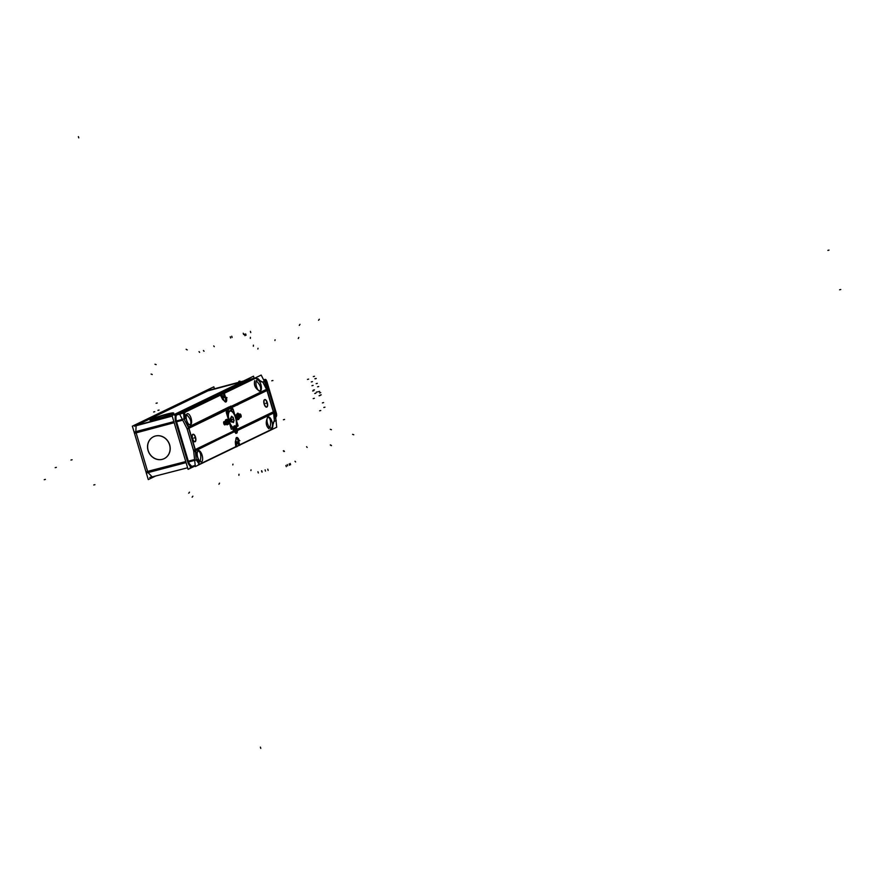 <?xml version="1.0" encoding="UTF-8"?>
<svg xmlns="http://www.w3.org/2000/svg" width="885" height="885" viewBox="0 0 885 885"><rect width="100%" height="100%" fill="white"/><g stroke="black" fill="none" stroke-linecap="round" stroke-linejoin="round"><path stroke-width="1.33" d="M185.85 461.826L146.899 471.849L185.85 461.826L147.695 471.639L136.058 432.61L174.102 422.433L135.272 432.82L174.102 422.433M135.803 431.626L136.135 425.718M172.121 415.795L136.655 425.276L207.886 390.849L136.655 425.276L172.121 415.795L136.655 425.276L207.886 390.849L242.036 381.734M151.954 476.628L148.027 472.601L151.954 476.628M191.58 466.45A6.438 2.655 75.3 0 1 187.764 462.18L191.348 466.517M175.761 421.99L187.509 461.395L175.761 421.99M153.57 436.703A12.191 11.074 -115.8 0 0 148.171 450.476A12.191 11.074 -115.8 0 0 164.223 458.629A12.191 11.074 -115.8 0 0 169.666 444.834A12.191 11.074 -115.8 0 0 153.614 436.681M175.827 415.12L175.551 421.194A6.438 2.655 75.3 0 1 175.827 415.12L175.551 421.194L175.827 415.12A6.438 2.655 75.3 0 0 175.551 421.194A6.438 2.655 75.3 0 1 175.827 415.12M247.501 380.273L176.358 414.667L247.501 380.273M150.45 420.021L151.18 419.612C159.798 416.249 167.21 414.091 173.394 413.129M173.571 413.218L172.641 413.881C168.427 416.027 149.908 421.315 150.24 420.275M274.35 420.331L272.436 425.397M274.328 420.065L273.587 413.074L274.328 420.065L273.587 413.074L237.324 430.597M271.795 427.687L270.39 429.966M270.323 429.999L239.68 444.801M238.264 441.018L238.707 445.277M235.299 441.914L236.483 437.544M236.605 437.533L238.231 440.763L236.372 437.588M235.321 442.168L235.797 446.682L235.321 442.168L235.797 446.682L199.855 464.05M196.293 459.934L199.247 464.348L196.293 459.934M195.331 450.896L196.182 459.116M230 410.751A9.016 3.706 75.3 0 0 228.894 421.116A9.016 3.706 75.3 0 0 233.485 428.108A3.861 1.593 75.3 0 0 233.552 428.937A1.35 0.553 75.3 0 0 233.651 431.006L234.436 431.991L236.715 432.201L235.808 433.429M200.087 461.45C201.448 456.085 200.862 452.489 198.317 450.675C200.862 452.489 201.448 456.085 200.087 461.45C201.448 456.085 200.862 452.489 198.317 450.675C200.862 452.489 201.448 456.085 200.087 461.45M198.196 450.697L196.547 453.762L198.24 450.686M196.857 459.791L199.247 462.39L196.857 459.791M269.892 427.72C271.252 422.344 270.666 418.749 268.122 416.935C270.666 418.749 271.252 422.344 269.892 427.72C271.252 422.344 270.666 418.749 268.122 416.935C270.666 418.749 271.252 422.344 269.892 427.72M268 416.957L267.823 417.023C265.456 421.935 265.799 425.829 268.874 428.716L269.051 428.65C265.843 426.127 265.434 422.256 267.823 417.023C265.434 422.256 265.843 426.127 269.051 428.65C265.843 426.127 265.434 422.256 267.823 417.023L268.044 416.946M231.173 406.403L266.507 389.334L231.173 406.403L266.507 389.334L263.276 382.995M231.892 407.487L266.982 390.528L273.332 411.824L237.125 429.325L274.062 411.47L237.114 429.325L273.332 411.824L266.982 390.528L231.892 407.487L266.982 390.528L273.332 411.824L237.125 429.325A3.861 1.593 -104.7 0 0 236.848 428.395M236.903 429.424L236.992 430.763M228.894 421.116A9.016 3.706 75.3 0 0 233.485 428.108A9.016 3.706 75.3 0 1 228.894 421.116A9.016 3.706 75.3 0 1 228.529 412.344A9.016 3.706 75.3 0 1 232.534 411.846A9.016 3.706 75.3 0 0 228.529 412.344A9.016 3.706 75.3 0 0 228.894 421.116A9.016 3.706 75.3 0 1 228.529 412.344A9.016 3.706 75.3 0 1 232.534 411.846A9.016 3.706 75.3 0 0 230.122 410.728M236.007 426.703A9.016 3.706 75.3 0 0 236.24 426.006A9.016 3.706 75.3 0 1 236.007 426.703A9.016 3.706 75.3 0 0 236.24 426.006M236.892 429.38A3.861 1.593 75.3 0 0 236.76 428.871A3.861 1.593 75.3 0 1 236.892 429.38A3.861 1.593 75.3 0 0 236.76 428.871A3.861 1.593 75.3 0 0 236.638 428.506A3.861 1.593 75.3 0 1 236.76 428.871A3.861 1.593 75.3 0 0 236.638 428.506M236.605 428.395A3.861 1.593 75.3 0 0 236.162 427.389A3.861 1.593 75.3 0 1 236.605 428.395A3.861 1.593 75.3 0 0 236.162 427.389M231.516 409.899L232.655 409.036L231.516 409.899L232.655 409.036L231.693 407.587M229.624 408.859A10.952 4.502 -104.7 0 1 231.206 409.147L231.295 410.054M227.202 413.184A10.952 4.502 -104.7 0 1 229.171 409.003A10.952 4.502 -104.7 0 0 227.202 413.184A10.952 4.502 -104.7 0 1 229.171 409.003A10.952 4.502 -104.7 0 1 229.514 408.881M227.168 413.483L226.438 412.631A12.888 5.299 -104.7 0 1 229.248 406.956A12.888 5.299 -104.7 0 1 231.383 407.343M188.936 428.24L226.682 410.009A12.888 5.299 75.3 0 0 226.283 412.244A12.888 5.299 75.3 0 1 226.682 410.009L188.936 428.24L226.682 410.009A12.888 5.299 75.3 0 0 226.283 412.244M195.076 449.646L188.726 428.351M194.943 441.748A3.861 1.593 75.3 0 0 195.308 437.345A3.861 1.593 75.3 0 0 192.985 434.292M192.864 434.314A3.861 1.593 75.3 0 0 192.399 438.75A3.861 1.593 75.3 0 0 194.833 441.792M223.982 421.658A1.67 0.686 75.3 0 0 223.783 423.583A1.67 0.686 75.3 0 0 224.834 424.9A1.67 0.686 75.3 0 0 225.044 422.975A1.67 0.686 75.3 0 0 224.104 421.658M239.735 414.047A1.67 0.686 75.3 0 0 239.536 415.972A1.67 0.686 75.3 0 0 240.587 417.289A1.67 0.686 75.3 0 0 240.797 415.364A1.67 0.686 75.3 0 0 239.857 414.036M236.162 414.788L237.025 414.269M237.512 413.295A2.323 0.951 75.3 0 0 237.445 413.317A2.323 0.951 75.3 0 0 237.047 414.058A2.323 0.951 75.3 0 1 237.445 413.317A2.323 0.951 75.3 0 0 237.047 414.058M239.193 416.802A2.323 0.951 75.3 0 0 238.751 414.501A2.323 0.951 75.3 0 0 237.634 413.284A2.323 0.951 75.3 0 1 238.751 414.501A2.323 0.951 75.3 0 1 239.193 416.802A2.323 0.951 75.3 0 0 238.751 414.501A2.323 0.951 75.3 0 0 237.634 413.284A2.323 0.951 75.3 0 1 238.751 414.501A2.323 0.951 75.3 0 1 239.193 416.802M239.083 418.118L239.171 417.001M238.873 416.647L238.773 417.886M237.799 413.915A1.67 0.686 -104.7 0 1 238.585 414.822A1.67 0.686 -104.7 0 1 238.884 416.459A1.67 0.686 -104.7 0 0 238.585 414.822A1.67 0.686 -104.7 0 0 237.799 413.915A1.67 0.686 -104.7 0 1 238.585 414.822A1.67 0.686 -104.7 0 1 238.884 416.459A1.67 0.686 -104.7 0 0 238.585 414.822A1.67 0.686 -104.7 0 0 237.799 413.915M237.268 415.342L237.324 414.623M237.302 415.806L238.353 419.357L237.302 415.806L238.353 419.357L237.788 419.634A2.578 1.062 -104.7 0 1 236.096 417.454A2.578 1.062 -104.7 0 1 236.472 414.7A2.578 1.062 -104.7 0 1 236.494 414.689M236.096 414.822A2.578 1.062 75.3 0 0 235.919 417.709A2.578 1.062 75.3 0 0 237.545 419.744A2.578 1.062 75.3 0 0 237.634 419.711A2.578 1.062 75.3 0 1 235.952 417.808A2.578 1.062 75.3 0 1 236.096 414.822A2.578 1.062 75.3 0 0 235.952 417.808A2.578 1.062 75.3 0 0 237.634 419.711A2.578 1.062 75.3 0 1 235.952 417.808A2.578 1.062 75.3 0 1 236.096 414.822M228.153 424.015A2.323 0.951 75.3 0 0 228.43 421.603A2.323 0.951 75.3 0 0 227.025 419.534A2.323 0.951 75.3 0 1 228.43 421.603A2.323 0.951 75.3 0 1 228.153 424.015A2.323 0.951 75.3 0 0 228.43 421.603A2.323 0.951 75.3 0 0 227.025 419.534A2.323 0.951 75.3 0 1 228.43 421.603A2.323 0.951 75.3 0 1 228.153 424.015M228.12 424.026L227.412 424.645M225.719 419.833A2.578 1.062 75.3 0 0 225.553 422.72A2.578 1.062 75.3 0 0 227.18 424.756A2.578 1.062 75.3 0 0 227.257 424.723A2.578 1.062 75.3 0 1 225.575 422.82A2.578 1.062 75.3 0 1 225.719 419.833A2.578 1.062 75.3 0 0 225.575 422.82A2.578 1.062 75.3 0 0 227.257 424.723A2.578 1.062 75.3 0 1 225.575 422.82A2.578 1.062 75.3 0 1 225.719 419.833M225.786 419.8L226.516 419.446M266.684 407.078A3.861 1.593 75.3 0 0 267.049 402.675A3.861 1.593 75.3 0 0 264.726 399.622M264.615 399.644A3.861 1.593 75.3 0 0 264.139 404.08A3.861 1.593 75.3 0 0 266.573 407.122M184.434 419.711L188.251 427.145M262.425 382.088L257.424 379.123M230.985 407.144L230.775 406.447M188.571 426.99L228.828 407.067M229.049 407.012L230.885 407.266L227.357 408.25M183.604 412.952L184.08 418.959M220.42 395.108L183.87 412.764M222.511 399.19L220.442 395.141M225.421 397.785L225.752 402.011M225.642 402.044L222.633 399.423L225.763 402M223.352 393.736L225.299 397.553M255.013 378.382L224.303 393.228M255.322 378.293L257.269 379.001L255.488 378.271M190.308 424.9C191.713 421.902 190.452 418.472 186.514 414.611C190.452 418.472 191.713 421.902 190.308 424.9C191.713 421.902 190.452 418.472 186.514 414.611C190.452 418.472 191.713 421.902 190.308 424.9L187.598 423.749L190.308 424.9M185.109 414.291L184.644 418.804L184.932 414.357M260.113 391.17C261.517 388.161 260.256 384.732 256.318 380.882C260.256 384.732 261.517 388.161 260.113 391.17C261.517 388.161 260.256 384.732 256.318 380.882C260.256 384.732 261.517 388.161 260.113 391.17L259.936 391.236C255.378 388.736 253.641 385.207 254.736 380.627C253.73 385.495 255.522 389.002 260.113 391.17C255.522 389.002 253.73 385.495 254.736 380.627C253.73 385.495 255.522 389.002 260.113 391.17M218.938 395.484L218.252 395.65M219.469 395.064L221.836 394.068M222.622 398.504A2.312 0.951 -104.7 0 1 222.954 396.369A2.312 0.951 -104.7 0 0 222.622 398.504A2.312 0.951 -104.7 0 1 222.954 396.369M234.326 425.917A3.783 1.56 75.3 0 0 233.518 427.687A3.783 1.56 75.3 0 1 235.664 426.67A3.783 1.56 75.3 0 0 234.448 425.895M230.2 411.038A8.695 3.573 -104.7 0 1 235.565 417.897A8.695 3.573 -104.7 0 1 235.83 426.537A8.695 3.573 -104.7 0 0 235.565 417.897A8.695 3.573 -104.7 0 1 235.83 426.537M228.562 412.886A8.695 3.573 -104.7 0 1 228.85 412.189A8.695 3.573 -104.7 0 0 228.562 412.886A8.695 3.573 -104.7 0 1 228.85 412.189A8.695 3.573 -104.7 0 1 230.078 411.06M233.474 427.82A8.695 3.573 -104.7 0 1 232.279 427.046A8.695 3.573 -104.7 0 0 233.474 427.82A8.695 3.573 -104.7 0 1 232.279 427.046M233.231 422.3L233.762 420.486L232.866 417.477L231.571 416.592L232.866 417.477L233.762 420.486L233.231 422.3L233.762 420.486L232.866 417.477L231.571 416.592M231.992 421.658L233.186 422.477M231.682 421.371L230.863 418.605M231.394 416.47L230.908 418.185M229.79 420.862L231.372 421.946M230.31 418.406L229.669 420.64M230.421 418.76L231.295 421.68M236.704 429.601A2.312 0.951 -104.7 0 1 236.715 429.69A2.312 0.951 -104.7 0 0 236.704 429.601A2.312 0.951 -104.7 0 1 236.715 429.69L236.771 430.121A2.312 0.951 -104.7 0 1 236.361 431.681A2.312 0.951 -104.7 0 1 235.012 430.409L234.536 430.552M235.156 430.287L235.985 431.05M236.527 430.309L236.472 429.656M235.996 431.072L236.461 430.364M234.116 427.776A2.976 1.228 75.3 0 0 234.237 429.568L234.702 429.38A2.312 0.951 -104.7 0 1 235.034 427.256A2.312 0.951 -104.7 0 0 234.702 429.38L234.237 429.568A2.976 1.228 75.3 0 1 234.116 427.776A2.976 1.228 75.3 0 0 234.237 429.568L234.702 429.38A2.312 0.951 -104.7 0 1 235.034 427.256A2.312 0.951 -104.7 0 1 236.395 428.561L236.406 428.705M234.923 428.561L234.868 429.302M237.423 441.692A2.312 0.951 -104.7 0 1 237.445 441.781A2.312 0.951 -104.7 0 0 237.423 441.692A2.312 0.951 -104.7 0 1 237.445 441.781L237.479 442.367A2.069 0.852 75.3 0 1 236.914 443.551A2.069 0.852 75.3 0 1 235.852 442.301M237.08 443.772A2.312 0.951 -104.7 0 0 237.501 442.201A2.312 0.951 -104.7 0 1 237.08 443.772A2.312 0.951 -104.7 0 0 237.501 442.201L237.49 442.334M237.003 416.592L237.302 417.709M236.372 416.802L236.627 418.03M227.191 420.165A1.67 0.686 -104.7 0 1 228.175 421.691A1.67 0.686 -104.7 0 1 227.965 423.395L227.943 423.406A1.67 0.686 -104.7 0 0 228.175 421.691A1.67 0.686 -104.7 0 0 227.191 420.165A1.67 0.686 -104.7 0 1 228.175 421.691A1.67 0.686 -104.7 0 1 227.965 423.395A1.67 0.686 -104.7 0 0 228.175 421.691A1.67 0.686 -104.7 0 0 227.191 420.165M227.722 423.517L226.781 420.331M226.405 421.669L226.925 422.72M225.996 421.813L226.261 423.041M275.478 415.419A2.578 2.345 -115.8 0 0 275.545 414.733A2.578 2.345 -115.8 0 1 275.478 415.419A2.578 2.345 -115.8 0 0 275.545 414.733A2.578 2.345 -115.8 0 1 275.478 415.419M267.491 387.431L265.887 382.043L264.969 382.486L266.108 381.933L264.969 382.486L265.887 382.043L267.491 387.431L265.887 382.043M265.622 381.435A2.578 2.345 -115.8 0 0 263.763 380.119A2.578 2.345 -115.8 0 1 265.622 381.435A2.578 2.345 -115.8 0 0 263.763 380.119M214.413 388.803L213.827 386.811L132.352 426.183L148.271 479.581L155.738 475.975M146.833 471.583L185.773 461.561M192.366 466.251A6.438 2.644 -104.4 0 1 188.262 460.93M134.974 431.847L173.869 421.636M147.198 472.822L186.082 462.623M176.325 420.994L188.538 461.981M176.613 414.932A6.438 2.655 75 0 0 176.668 422.034M174.179 422.698L135.35 433.075M253.519 376.191L172.055 415.552L188.085 469.349L195.253 465.886L188.085 469.349L172.055 415.552L253.519 376.191L254.15 378.271L253.519 376.191M187.62 467.778L149.742 477.524M208.517 390.373L243.541 381.015M249.813 379.333L175.728 415.142M134.431 426.183L172.21 416.083M172.254 413.76A12.191 0.896 -16.6 0 0 173.493 412.952A12.191 0.896 -16.6 0 0 163.67 414.965A12.191 0.896 -16.6 0 0 150.804 419.39M151.379 419.114A12.191 0.896 -16.6 0 0 150.129 419.921A12.191 0.896 -16.6 0 0 159.964 417.908A12.191 0.896 -16.6 0 0 172.829 413.483M169.765 445.62A12.191 11.074 -115.8 0 0 153.514 436.725A12.191 11.074 -115.8 0 0 148.315 451.25M147.872 449.79A12.191 11.074 -115.8 0 0 164.123 458.673A12.191 11.074 -115.8 0 0 169.323 444.159M273.432 423.572A6.438 2.677 -105.2 0 1 274.35 421.337M275.932 419.733L275.124 412.023L237.069 430.42M234.791 431.526L193.726 451.361L195.32 466.55L235.886 446.947M276.043 420.784L276.728 427.212L239.758 445.078M238.795 445.542L236.859 446.483M274.615 421.16L276.231 420.729L264.538 381.49L262.38 382.055M274.427 421.304L274.494 420.021M274.339 412.974A6.438 5.852 -115.8 0 0 274.184 411.901M234.547 431.05L193.638 450.819L187.056 428.661M236.914 429.911L275.025 411.492L268.42 389.345M175.296 421.26L186.016 418.439L198.24 459.426L187.819 462.169M264.471 381.512L261.175 375.063L179.777 414.401L187.111 428.76L268.509 389.422L264.648 381.855L266.706 380.904L276.64 414.202L275.412 414.799M263.442 382.951L262.812 381.988A6.438 2.666 -104.1 0 1 262.679 382.021A6.438 2.666 -104.1 0 1 260.776 381.136M257.977 378.658L260.754 381.446M257.623 379.079A6.438 2.666 75.9 0 0 255.732 378.183A6.438 2.666 75.9 0 0 255.422 378.315M180.96 413.826L174.699 415.408M182.675 413.395L256.672 377.641M254.957 378.072L249.67 379.399M220.863 394.057L224.281 393.161L225.719 397.973M226.261 397.299A3.861 1.593 -104.7 0 1 225.863 401.989A3.861 1.593 -104.7 0 1 223.363 398.704M217.953 395.462L221.383 394.566L222.81 399.378M218.086 395.451L221.195 393.947M224.281 397.608L224.027 397.188A2.069 0.852 75.3 0 0 222.92 396.734A2.069 0.852 75.3 0 0 222.876 398.814M221.936 396.58L223.828 395.672M223.053 397.575L223.186 397.022L223.053 397.575M185.341 412.377A6.35 2.611 75.3 0 0 184.456 418.859M230.233 406.392L231.029 406.182L232.998 409.147M231.439 410.065L232.965 408.903M231.405 408.848L231.549 410.242M227.379 413.638A10.952 4.502 -104.7 0 1 229.735 408.826A10.952 4.502 -104.7 0 1 231.56 409.158M226.372 412.222L227.522 413.56M230.321 406.315L231.118 406.104L231.262 407.509M187.1 413.837A5.797 2.389 -104.7 0 1 187.421 413.693A5.797 2.389 -104.7 0 1 191.182 418.638A5.797 2.389 -104.7 0 1 190.397 424.9A5.797 2.389 -104.7 0 1 186.591 419.955A5.797 2.389 -104.7 0 1 187.377 413.704M256.904 380.096A5.797 2.389 -104.7 0 1 257.225 379.953A5.797 2.389 -104.7 0 1 260.986 384.909A5.797 2.389 -104.7 0 1 260.201 391.159A5.797 2.389 -104.7 0 1 256.396 386.214A5.797 2.389 -104.7 0 1 257.181 379.964M194.567 451.527A6.438 5.852 -115.8 0 0 194.401 450.454M234.647 431.393A1.35 0.553 -104.7 0 1 234.514 431.482A1.35 0.553 -104.7 0 1 233.629 430.309A1.35 0.553 -104.7 0 1 233.828 428.86A1.35 0.553 -104.7 0 1 233.883 428.849M234.138 427.864A8.695 3.573 -104.7 0 1 228.894 419.634A8.695 3.573 -104.7 0 1 230.31 411.005A8.695 3.573 -104.7 0 1 235.432 416.758A8.695 3.573 -104.7 0 1 235.952 426.703A3.861 1.593 -104.7 0 1 236.826 428.34M237.136 429.391A3.861 1.593 -104.7 0 1 237.346 431.382M237.346 431.482A3.861 1.593 -104.7 0 1 236.505 433.252A3.861 1.593 -104.7 0 1 234.636 431.626A3.861 1.593 -104.7 0 1 233.706 427.754M234.149 428.174A9.016 3.706 -104.7 0 1 228.739 419.601A9.016 3.706 -104.7 0 1 230.233 410.695A9.016 3.706 -104.7 0 1 235.565 416.702A9.016 3.706 -104.7 0 1 236.052 427.035M233.74 427.997A3.783 1.56 -104.7 0 1 234.558 425.851A3.783 1.56 -104.7 0 1 235.864 426.581M233.894 428.019L231.317 429.269L226.306 412.476L233.12 409.191L234.824 414.921M236.583 420.829L238.12 425.973L236.041 426.979M234.06 420.663L233.02 417.167M233.22 417.499L231.505 416.326M231.671 416.249L230.996 418.572M230.974 418.162L232.014 421.658M231.826 421.326L233.529 422.499M233.363 422.587L234.038 420.264M230.465 418.096L231.671 422.134M229.812 420.862L230.587 418.174M231.715 421.979L229.735 420.618M236.605 429.181L236.682 429.148A3.23 1.327 75.3 0 1 236.715 429.258L237.379 431.471L235.487 432.378L234.824 430.165L236.715 429.258M233.341 430.918L235.543 430.154M236.76 430.243L236.749 430.287A2.069 0.852 75.3 0 1 236.129 431.449A2.069 0.852 75.3 0 1 235.034 429.944L234.271 430.32A3.23 1.327 75.3 0 0 235.731 432.577A3.23 1.327 75.3 0 0 236.87 431.714M236.251 432.809A3.418 1.405 -104.7 0 1 236.052 432.909A3.418 1.405 -104.7 0 1 235.377 432.732M233.043 429.933L235.255 429.17M236.317 428.384L236.118 428.074A2.069 0.852 75.3 0 0 235.012 427.621A2.069 0.852 75.3 0 0 234.956 429.701L234.149 429.933A3.23 1.327 75.3 0 1 234.094 426.957A3.23 1.327 75.3 0 1 235.465 426.769M234.016 427.466L235.908 426.559L236.572 428.76L234.68 429.679L234.016 427.466M236.715 430.353L236.572 430.906L236.715 430.353M236.372 428.517L236.395 428.583A2.312 0.951 -104.7 0 0 235.034 427.256A2.312 0.951 -104.7 0 1 236.395 428.561M235.133 428.462L235.277 427.909L235.133 428.462M196.669 459.835A6.35 2.611 75.3 0 0 200.43 464.039A6.35 2.611 75.3 0 0 200.707 463.917M272.049 429.214L199.933 464.061M199.379 464.326L198.052 464.968M195.231 465.742L190.12 467.136M270.788 429.867A6.438 2.677 74.8 0 0 272.038 427.433M273.222 423.251L272.602 427.687M234.713 447.257L236.914 446.682L235.476 441.858M236.317 442.168A3.861 1.593 -104.7 0 1 236.715 437.489A3.861 1.593 -104.7 0 1 239.227 440.774M237.623 445.852L239.824 445.277L238.386 440.453M236.207 444.469L238.098 443.562M237.445 442.445L237.302 442.998L237.445 442.445M195.452 437.046A3.861 1.593 -104.7 0 1 195.054 441.726A3.861 1.593 -104.7 0 1 192.554 438.451M192.698 438.938A3.861 1.593 -104.7 0 1 193.096 434.258A3.861 1.593 -104.7 0 1 195.607 437.533M224.093 423.771A1.681 0.686 -104.7 0 1 224.215 421.603A1.681 0.686 -104.7 0 1 225.343 423.174M225.188 422.676A1.681 0.686 -104.7 0 1 225.067 424.844A1.681 0.686 -104.7 0 1 223.938 423.273M239.846 416.16A1.681 0.686 -104.7 0 1 239.968 413.992A1.681 0.686 -104.7 0 1 241.096 415.552M240.941 415.054A1.681 0.686 -104.7 0 1 240.82 417.233A1.681 0.686 -104.7 0 1 239.702 415.662M237.213 414.324L236.295 414.777M237.954 419.59A2.578 1.062 -104.7 0 1 237.777 419.678L238.353 419.357L237.788 419.634M237.755 419.7L238.684 419.258M238.662 419.545L237.39 415.308M237.457 415.762L237.567 414.357M237.545 414.777A1.67 0.686 -104.7 0 1 237.91 413.859A1.67 0.686 -104.7 0 1 238.806 414.755A1.67 0.686 -104.7 0 1 239.094 416.592M239.127 416.182L238.972 418.218M238.861 417.864L239.404 418.505M239.271 418.572L239.437 416.536M237.235 414.423A2.323 0.951 -104.7 0 1 237.744 413.24A2.323 0.951 -104.7 0 1 238.972 414.423A2.323 0.951 -104.7 0 1 239.392 416.946M237.268 414.003L237.191 414.899M236.97 416.769L237.224 417.631M237.08 417.698L236.826 416.835M237.556 417.587L236.472 418.439L235.963 416.713L237.235 416.536M226.837 419.346L225.918 419.789M227.578 424.601A2.578 1.062 -104.7 0 1 227.401 424.7A2.578 1.062 -104.7 0 1 225.719 422.477A2.578 1.062 -104.7 0 1 226.095 419.711A2.578 1.062 -104.7 0 1 226.118 419.7M227.39 424.712L228.308 424.269M226.969 419.578A2.323 0.951 -104.7 0 1 227.135 419.49A2.323 0.951 -104.7 0 1 228.64 421.492A2.323 0.951 -104.7 0 1 228.308 423.981A2.323 0.951 -104.7 0 1 228.275 423.981M227.146 420.198A1.67 0.686 -104.7 0 1 227.29 420.109A1.67 0.686 -104.7 0 1 228.385 421.559A1.67 0.686 -104.7 0 1 228.142 423.351A1.67 0.686 -104.7 0 1 228.098 423.362M228.031 423.694L226.925 419.999M227.699 423.804L228.773 423.284L227.699 423.804L226.604 420.109L227.666 419.59L227.954 420.563M228.507 422.41L228.773 423.284M226.593 421.78L226.848 422.643M226.715 422.709L226.46 421.857M227.18 422.599L226.095 423.45L225.586 421.725L226.859 421.548M267.204 402.376A3.861 1.593 -104.7 0 1 266.805 407.056A3.861 1.593 -104.7 0 1 264.294 403.77M264.438 404.268A3.861 1.593 -104.7 0 1 264.836 399.577A3.861 1.593 -104.7 0 1 267.347 402.863M198.118 450.775A5.797 2.389 -104.7 0 1 198.428 450.631A5.797 2.389 -104.7 0 1 202.2 455.587A5.797 2.389 -104.7 0 1 201.415 461.837A5.797 2.389 -104.7 0 1 197.609 456.892A5.797 2.389 -104.7 0 1 198.395 450.642M267.923 417.045A5.797 2.389 -104.7 0 1 268.232 416.901A5.797 2.389 -104.7 0 1 272.005 421.857A5.797 2.389 -104.7 0 1 271.219 428.108A5.797 2.389 -104.7 0 1 267.414 423.163A5.797 2.389 -104.7 0 1 268.199 416.912M275.191 412.653L276.385 416.658L275.633 416.846M263.664 379.93L265.268 379.355L268.055 388.703M276.098 415.684L276.717 415.519L276.363 414.335M265.411 379.82L266.031 379.665L266.44 381.037M267.569 388.15L268.398 387.929M267.978 387.143L274.405 407.919L268.454 387.94M267.889 388.205L268.575 387.873L274.527 407.852L274.018 408.107M273.775 406.923L268.509 389.223M187.764 462.18L191.768 466.384A6.438 2.655 75.3 0 1 187.764 462.18A6.438 2.655 75.3 0 0 191.768 466.384A6.438 2.655 75.3 0 1 187.764 462.18M147.695 471.639L136.058 432.61L147.695 471.639M169.666 444.834A12.191 11.074 -115.8 0 0 155.45 436.006A12.191 11.074 -115.8 0 0 148.171 450.476A12.191 11.074 -115.8 0 0 162.398 459.304A12.191 11.074 -115.8 0 0 169.666 444.834A12.191 11.074 -115.8 0 0 155.45 436.006A12.191 11.074 -115.8 0 0 148.171 450.476A12.191 11.074 -115.8 0 0 162.398 459.304A12.191 11.074 -115.8 0 0 169.666 444.834A12.191 11.074 -115.8 0 0 155.45 436.006A12.191 11.074 -115.8 0 0 148.171 450.476A12.191 11.074 -115.8 0 0 162.398 459.304A12.191 11.074 -115.8 0 0 169.666 444.834M151.18 419.612C156.545 416.901 179.047 410.894 172.641 413.881C167.265 416.581 144.764 422.599 151.18 419.612C156.545 416.901 179.047 410.894 172.641 413.881C167.265 416.581 144.764 422.599 151.18 419.612C156.545 416.901 179.047 410.894 172.641 413.881C167.265 416.581 144.764 422.599 151.18 419.612M324.961 407.177L323.822 407.476M93.777 484.969L94.916 484.681M237.788 404.887L236.649 405.186M320.746 410.518L319.618 410.806M260.765 748.367L260.4 747.128L260.765 748.367M153.603 411.99L154.731 411.68M156.092 403.261L157.231 402.963M157.939 410.363L159.068 410.065M78.4 136.633L78.765 137.872L78.4 136.633M274.14 421.382L272.967 423.517L274.14 421.382M229.171 409.003A10.952 4.502 -104.7 0 1 231.206 409.147A10.952 4.502 -104.7 0 0 229.171 409.003A10.952 4.502 -104.7 0 1 231.206 409.147M233.485 428.108A3.861 1.593 75.3 0 0 233.552 428.937A1.35 0.553 75.3 0 0 233.651 431.006L195.286 449.536L233.651 431.006A1.35 0.553 75.3 0 1 233.552 428.937A3.861 1.593 75.3 0 1 233.485 428.108M192.399 438.75A3.861 1.593 75.3 0 0 194.954 441.748A3.861 1.593 75.3 0 0 195.308 437.345A3.861 1.593 75.3 0 0 192.753 434.358A3.861 1.593 75.3 0 0 192.399 438.75A3.861 1.593 75.3 0 0 194.954 441.748A3.861 1.593 75.3 0 0 195.308 437.345A3.861 1.593 75.3 0 0 192.753 434.358A3.861 1.593 75.3 0 0 192.399 438.75A3.861 1.593 75.3 0 0 194.954 441.748A3.861 1.593 75.3 0 0 195.308 437.345A3.861 1.593 75.3 0 0 192.753 434.358A3.861 1.593 75.3 0 0 192.399 438.75M225.044 422.975A1.67 0.686 75.3 0 0 223.938 421.68A1.67 0.686 75.3 0 0 223.783 423.583A1.67 0.686 75.3 0 0 224.89 424.877A1.67 0.686 75.3 0 0 225.044 422.975A1.67 0.686 75.3 0 0 223.938 421.68A1.67 0.686 75.3 0 0 223.783 423.583A1.67 0.686 75.3 0 0 224.89 424.877A1.67 0.686 75.3 0 0 225.044 422.975A1.67 0.686 75.3 0 0 223.938 421.68A1.67 0.686 75.3 0 0 223.783 423.583A1.67 0.686 75.3 0 0 224.89 424.877A1.67 0.686 75.3 0 0 225.044 422.975M240.797 415.364A1.67 0.686 75.3 0 0 239.691 414.069A1.67 0.686 75.3 0 0 239.536 415.972A1.67 0.686 75.3 0 0 240.643 417.266A1.67 0.686 75.3 0 0 240.797 415.364A1.67 0.686 75.3 0 0 239.691 414.069A1.67 0.686 75.3 0 0 239.536 415.972A1.67 0.686 75.3 0 0 240.643 417.266A1.67 0.686 75.3 0 0 240.797 415.364A1.67 0.686 75.3 0 0 239.691 414.069A1.67 0.686 75.3 0 0 239.536 415.972A1.67 0.686 75.3 0 0 240.643 417.266A1.67 0.686 75.3 0 0 240.797 415.364M264.139 404.08A3.861 1.593 75.3 0 0 266.695 407.078A3.861 1.593 75.3 0 0 267.049 402.675A3.861 1.593 75.3 0 0 264.493 399.688A3.861 1.593 75.3 0 0 264.139 404.08A3.861 1.593 75.3 0 0 266.695 407.078A3.861 1.593 75.3 0 0 267.049 402.675A3.861 1.593 75.3 0 0 264.493 399.688A3.861 1.593 75.3 0 0 264.139 404.08A3.861 1.593 75.3 0 0 266.695 407.078A3.861 1.593 75.3 0 0 267.049 402.675A3.861 1.593 75.3 0 0 264.493 399.688A3.861 1.593 75.3 0 0 264.139 404.08M248.254 380.085L253.53 378.758M177.1 414.479L182.387 413.14M182.719 420.165L176.58 421.78M234.436 431.991L236.715 432.201L234.282 431.537L195.651 450.742M228.85 412.189A8.695 3.573 -104.7 0 1 235.565 417.897A8.695 3.573 -104.7 0 0 228.85 412.189A8.695 3.573 -104.7 0 1 235.565 417.897M234.558 430.597A2.976 1.228 75.3 0 0 235.366 431.991A2.976 1.228 75.3 0 1 234.558 430.597A2.976 1.228 75.3 0 0 235.366 431.991M235.698 432.278A2.976 1.228 75.3 0 0 236.339 432.367A2.976 1.228 75.3 0 1 235.698 432.278A2.976 1.228 75.3 0 0 236.339 432.367A2.976 1.228 75.3 0 0 236.782 431.758A2.976 1.228 75.3 0 1 236.339 432.367A2.976 1.228 75.3 0 0 236.782 431.758M236.361 431.681A2.312 0.951 -104.7 0 1 235.012 430.409A2.312 0.951 -104.7 0 0 236.361 431.681A2.312 0.951 -104.7 0 0 236.771 430.11A2.312 0.951 -104.7 0 1 236.361 431.681M235.366 426.813A2.976 1.228 75.3 0 0 234.647 426.67A2.976 1.228 75.3 0 1 235.366 426.813A2.976 1.228 75.3 0 0 234.647 426.67A2.976 1.228 75.3 0 0 234.182 427.389A2.976 1.228 75.3 0 1 234.647 426.67A2.976 1.228 75.3 0 0 234.182 427.389M188.328 461.185L194.578 459.536M238.817 381.391L239.946 381.103M272.923 380.495L271.784 380.782M225.885 397.984L227.025 397.686M223.097 396.591L222.412 395.573L223.097 396.591M829.002 250.09L827.862 250.389M267.701 390.185L230.642 408.096L267.701 390.185M232.29 419.479L233.43 419.18M228.618 409.069L187.941 428.727L228.618 409.069M194.291 450.022L234.381 430.652L194.291 450.022M234.071 430.198L235.078 429.933M235.299 429.568L236.439 429.269M44.25 479.692L45.389 479.393M234.956 429.667L236.096 429.369L234.956 429.667M236.406 429.28L235.266 429.579L236.406 429.28M235.178 427.466L234.503 426.459L235.178 427.466M840.75 289.495L839.611 289.793M284.539 419.457L283.41 419.767M238.696 440.962L239.835 440.664M193.848 438.053L194.988 437.754L193.848 438.053M55.202 467.667L56.341 467.368L55.202 467.667M70.955 460.056L72.094 459.757L70.955 460.056M236.892 417.244L238.032 416.957M238.109 415.541L239.238 415.242L238.109 415.541M237.036 417.178L238.176 416.879M237.235 418.771L238.375 418.472M236.56 417.41L237.689 417.112M236.361 415.817L237.49 415.519M226.527 422.267L227.655 421.968M227.489 421.791L228.629 421.492L227.489 421.791M226.671 422.189L227.799 421.891M226.87 423.782L227.998 423.484M226.184 422.422L227.323 422.123M225.985 420.829L227.124 420.53M265.589 403.383L266.728 403.084L265.589 403.383M235.664 426.67A3.783 1.56 75.3 0 0 233.518 427.687A3.783 1.56 75.3 0 1 235.664 426.67M273.896 407.719L274.416 407.476L273.896 407.719L268.564 388.316M268.564 389.688L273.576 406.514L268.564 389.688M265.467 471.085L265.102 469.858M323.567 402.598L322.428 402.896M321.255 394.832L320.116 395.13M275.379 412.753L276.164 412.366L275.379 412.753M250.389 331.366L250.754 332.594M258.309 472.966L257.944 471.738M243.231 333.236L243.596 334.475M266.562 383.194L267.358 382.818L266.562 383.194M300.015 324.341L299.296 325.37M250.411 337.362L250.333 338.391M316.277 378.526L315.148 378.824M230.244 336.765L230.609 338.004L230.244 336.765M319.629 391.391L318.489 391.69M283.93 451.516L283.322 450.808M258.022 348.281L257.856 349.033M261.905 472.004L261.54 470.765L261.905 472.004M199.025 351.644L199.612 352.319M262.137 472.081L261.761 470.853M295.59 461.937L295.004 461.273M232.788 464.913L232.954 464.16M151.103 374.078L152.253 374.488M231.759 336.234L232.124 337.462M188.759 493.199L189.478 492.182M318.722 386.513L317.593 386.811M268.155 470.411L267.779 469.172M331.433 429.734L330.282 429.336M316.022 378.481L314.894 378.78M238.884 475.3L238.972 474.272M317.295 383.382L316.166 383.67M203.428 350.537L204.037 351.234M253.42 345.183L253.331 346.212M284.417 451.427L283.82 450.719M320.713 392.652L319.573 392.951M244.603 334.464L244.968 335.692M314.33 398.316L313.202 398.615M308.611 379.112L307.471 379.411M314.474 376.28L313.334 376.579M320.204 395.484L319.065 395.783M275.08 339.785L274.914 340.526M312.438 381.634L311.299 381.922M317.461 391.878L316.321 392.177M315.89 393.205L314.75 393.504M313.788 390.705L312.648 391.004M314.418 389.842L313.279 390.141M313.102 385.406L311.962 385.705M218.949 484.228L219.502 483.155M244.537 334.154L244.913 335.382L244.537 334.154M307.161 447.412L306.575 446.737M245.687 333.944L246.052 335.172M250.886 470.577L251.041 469.824M286.298 466.672L285.932 465.433M186.149 349.265L187.211 349.918M298.798 337.451L298.256 338.535M213.705 345.947L214.292 346.621M331.366 445.653L330.304 444.989M331.488 445.531L330.426 444.867M154.997 364.244L156.147 364.642M353.746 434.756L352.595 434.347M289.495 465.222L289.13 463.994L289.495 465.222M287.614 465.798L287.249 464.57M319.308 319.242L318.589 320.259M192.133 497.193L192.864 496.175M290.579 464.702L290.214 463.463M195.286 449.536L233.651 431.006M151.755 476.705L150.937 476.915M234.226 426.338L234.824 426.404L234.226 426.338M195.209 465.466L192.222 466.284L195.209 465.466M228.452 407.166L229.248 406.956"/></g></svg>
